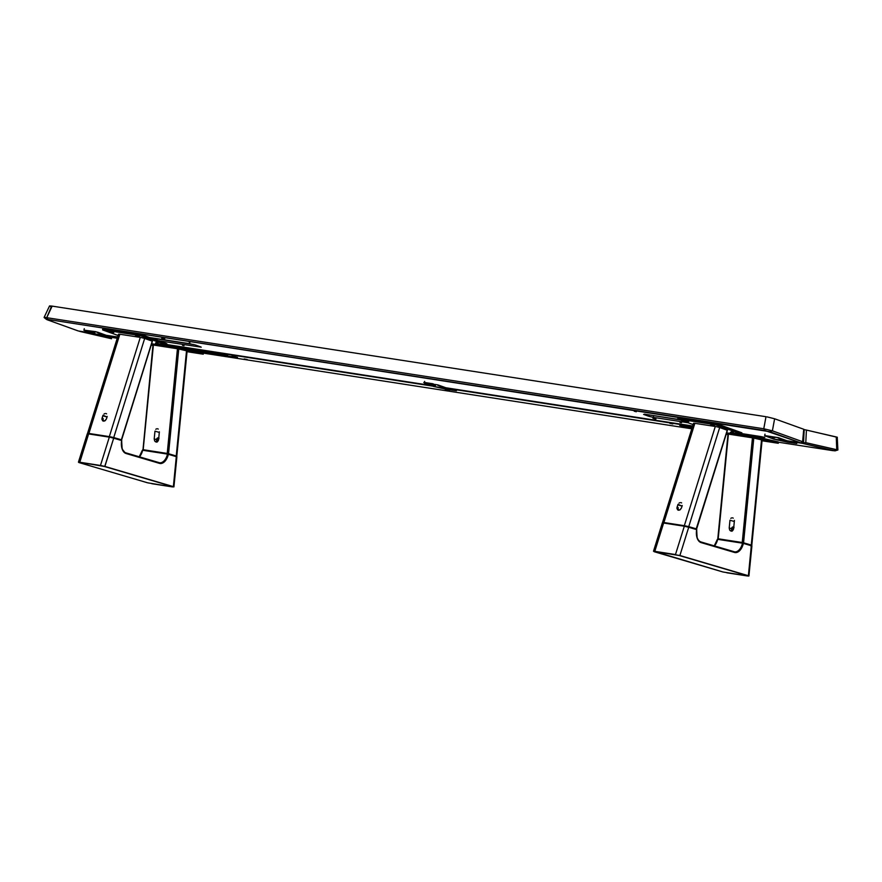 <?xml version="1.0" encoding="UTF-8"?>
<svg xmlns="http://www.w3.org/2000/svg" width="882" height="882" viewBox="0 0 882 882"><rect width="100%" height="100%" fill="white"/><g stroke="black" fill="none" stroke-linecap="round" stroke-linejoin="round"><path stroke-width="1.32" d="M655.921 418.807L653.838 418.311M636.33 411.751L634.246 411.255M679.912 422.379L681.477 422.732M164.691 338.964L161.737 338.159L164.691 338.964M182.475 345.314L184.04 345.667M194.327 344.653L150.601 337.872L194.327 344.653M158.484 340.717L201.217 347.177L158.484 340.717M190.942 343.914L149.576 337.508L190.942 343.914M200.655 346.88L195.319 344.961L200.655 346.88M98.001 332.327L106.226 335.292L95.587 331.643L84.033 330.166M47.154 319.747L78.255 330.959L91.122 332.944L78.255 330.959L47.154 319.747L48.025 319.482L765.069 430.57L763.768 428.773L46.724 317.685L48.025 319.482L769.821 431.706L772.389 430.824L763.768 428.773L765.069 430.57L800.933 442.918L786.931 440.746L778.718 437.781L786.931 440.746L800.933 442.918L802.752 441.783L772.389 430.824L769.821 431.706L800.933 442.918L802.841 442.08M48.025 319.482L46.724 317.685C43.913 317.057 43.383 317.211 45.136 318.159M49.546 305.922L44.111 317.388L46.724 317.685L52.148 306.12L49.546 305.922L51.663 306.043L46.724 317.685L763.768 428.773L765.995 416.712L52.148 306.12L765.995 416.712L763.768 428.773L772.389 430.824L774.617 418.774L767.064 416.888L774.617 418.774L772.389 430.824L802.609 441.717L803.734 429.258L774.617 418.774L803.734 429.258L802.852 441.871M763.371 437.097L762.202 436.866M424.308 382.865L425.356 382.601L423.79 382.49L424.396 382.898M433.117 383.802L425.356 382.601M445.862 387.76L438.354 385.059L445.862 387.76L692.657 425.995L445.862 387.76M116.468 336.825L106.226 335.292L115.818 336.781M741.994 433.635L760.56 436.513L741.994 433.635M166.974 344.553L430.769 385.423L166.974 344.553M189.266 342.359L189.884 342.503M164.758 338.655L162.663 338.192M162.861 338.247L164.449 338.6M634.456 411.31L636.021 411.662M654.576 418.476L655.194 418.608M654.036 418.366L655.624 418.718M644.422 414.165L679.217 419.556L644.422 414.165M643.617 414.408L648.965 416.337L643.617 414.408M649.273 414.926L648.965 416.337L649.273 414.926M653.33 417.373L648.965 416.337L653.33 417.373L653.672 415.819L653.33 417.373L688.125 422.765L653.33 417.373M650.299 415.08L680.254 419.931L650.188 415.047M778.718 437.781L764.749 435.62M761.728 436.744L760.56 436.513L761.728 436.744M655.866 419.082L652.912 418.288L655.866 419.082M50.561 306.594L49.491 306.087M227.104 354.895L224.105 354.299L227.104 354.895M247.18 359.547L244.193 358.941L247.18 359.547M201.239 350.893L198.252 350.297L201.239 350.893M221.327 355.534L218.328 354.939L221.327 355.534M691.907 428.432L689.9 428.002L691.94 428.299M672.812 423.944L669.824 423.349L672.812 423.944M692.26 427.296L679.735 425.422L692.26 427.296M690.33 426.998L690.209 427.671L692.05 427.957L685.799 426.855L690.209 427.671L690.33 426.998M680.32 425.587L685.799 426.855L680.32 425.587M837.316 437.307L806.413 430.052L805.784 442.654L837.9 449.974L836.753 449.809L836.257 436.954L805.387 429.843L804.186 429.633L803.524 442.918L805.784 442.654L806.413 430.052L803.987 429.6L803.524 442.918L802.344 443.337L788.387 440.967L796.777 443.117L788.354 441.165L802.344 443.337L834.229 450.702L836.753 449.809L805.575 442.621L802.344 443.337L833.402 450.735L778.475 442.224L833.402 450.735M111.562 338.743L79.358 331.125L92.081 333.297L79.678 331.378L111.562 338.743M834.857 450.9L837.889 449.985L837.25 437.207L836.257 436.954L836.753 449.809L834.229 450.702M691.786 428.795L203.455 353.142L691.786 428.795M107.67 335.513L116.06 337.652L107.67 335.513M117.295 336.858L107.637 335.711L117.802 337.288M764.066 437.439L741.905 434.021L764.066 437.439M764.187 437.218L764.826 437.318M432.72 386.129L166.896 344.939L432.72 386.129M692.546 426.381L448.729 388.609L692.546 426.381M456.424 390.384L448.729 388.609L456.424 390.384M236.729 357.419L195.363 351.014L236.729 357.419M232.021 356.13L237.49 357.397L232.021 356.13M186.234 348.897L227.6 355.314L186.234 348.897M692.127 428.332L689.911 428.002L692.227 428.487M837.183 437.307L836.445 437.229M156.136 442.014L157.768 441.452L158.606 439.6L157.768 441.452L156.136 442.014L154.659 440.967L154.207 438.916L156.224 439.512L154.207 438.916L154.659 440.967L156.136 442.014L155.309 441.673M158.253 429.071L157.437 428.729M155.794 429.291L156.566 428.806L155.794 429.291M154.967 431.144L154.207 438.916L154.967 431.144L159.3 432.423L154.967 431.144M156.72 439.666L158.495 440.184L156.72 439.666M152.994 344.983L142.983 449.765L153.082 345.005M142.785 449.677L167.933 453.568L175.97 456.203M176.786 456.259L187.105 350.959L186.521 350.793L176.246 455.994L168.55 453.723L178.77 348.996L186.521 350.793L176.246 455.994L176.83 456.226L175.496 456.137M168.429 453.69L178.77 348.996L177.447 348.754L167.227 453.436L168.429 453.69M167.227 453.436L143.182 449.71L153.391 345.027L177.447 348.754L167.227 453.436M158.606 439.6L159.366 431.827L158.606 439.6M103.448 421.133L102.665 420.813L104.804 420.89L106.446 418.884L105.234 420.615L103.448 421.133L101.915 419.226L102.058 418.2L103.194 418.542A2.734 2.216 -73.6 0 0 103.966 421.144M106.601 413.834L105.829 413.504M104.032 414.022L104.925 413.57L104.032 414.022M102.665 420.813L101.915 419.226L102.819 415.764L107.042 417.01L103.018 415.257L102.058 418.2L103.194 418.542M106.446 418.884L107.207 416.436L106.446 418.884M87.605 433.327L88.895 433.448L119.853 334.234L140.282 337.398L109.324 436.612L88.895 433.448L119.853 334.234L118.508 334.19L87.561 433.349L113.745 437.549L144.67 338.445L141.407 337.597L140.282 337.398L109.324 436.612L113.745 437.549L144.67 338.445L152.222 341.169L121.584 439.875L113.304 437.483L113.69 438.189L121.639 440.526L121.242 439.82M152.244 341.268L121.352 439.886M121.44 439.82L113.745 437.549L121.44 439.82M172.497 486.908L147.614 482.807L78.829 462.51L100.471 465.464L79.788 462.256L104.33 466.457L173.5 486.864L151.814 483.7L172.508 486.908M109.765 436.722L89.082 433.525M88.619 433.933L109.313 437.141L100.471 465.464L79.788 462.256L88.619 433.933L87.836 434.187L89.049 433.514L87.274 433.878L78.443 462.168L79.788 462.256L88.619 433.933L87.318 433.845M121.639 440.548L121.639 440.526A11.907 6.924 98.8 0 0 126.082 453.513L125.696 452.797L126.082 453.513L159.466 463.359A11.907 6.924 98.8 0 0 168.363 454.318L176.301 456.656L167.966 453.602L143.138 449.754L142.663 450.25L167.492 454.098L167.966 453.602L168.363 454.318L167.492 454.098A11.257 6.549 -81.2 0 1 159.576 462.763L125.795 452.83M159.62 462.763A11.257 6.549 -81.2 0 0 167.492 454.098L142.663 450.25A11.257 6.549 98.8 0 1 139.422 456.843A11.257 6.549 98.8 0 0 142.663 450.25L142.498 450.305M159.466 463.359L159.135 462.664L159.466 463.359L125.465 453.271L122.135 448.971L121.639 440.526L113.69 438.189L104.715 466.567L173.214 486.765L104.881 466.424L173.368 486.632L176.301 456.656L168.363 454.318L164.702 461.529L162.112 463.259L159.466 463.359M159.08 462.653L125.751 452.819C122.389 451.308 121.055 447.218 121.749 440.559M147.581 482.796L79.115 462.598L147.603 482.796M173.919 486.875L176.885 456.832L176.301 456.656L173.467 486.864M141.87 452.433L141.032 454.384M140.547 455.277L140.018 456.104M110.437 437.34L109.313 437.141L100.471 465.464L104.881 466.424L113.69 438.189L110.437 437.34M158.11 343.054L155.827 342.613L158.11 343.054M139.455 336.351L135.321 335.193L139.455 336.351M109.655 331.301L113.789 332.448L109.655 331.301M166.753 345.16L175.441 346.505L175.209 347.773L164.868 346.163L165.088 344.939L164.868 346.163L151.616 343.771L158.969 344.895L155.596 343.462L166.819 345.094L140.315 335.634L102.819 329.813L118.1 335.48L102.841 329.989L103.525 328.611L102.841 328.589L102.566 329.835M103.525 328.611L139.731 334.223L139.444 335.469L103.249 329.868L103.525 328.611M141.914 334.741L139.731 334.223L139.444 335.469L141.638 335.998L141.914 334.741L166.852 343.726L166.577 344.983L141.638 335.998L141.914 334.741M166.852 345.127L166.852 343.726L166.852 345.127L155.464 343.451L158.969 344.895L159.168 344.013M175.099 348.059L172.795 347.673L175.099 348.059M203.268 354.178L202.595 354.101L203.268 354.178L203.213 352.822L202.981 354.09L177.425 348.181L177.646 346.913L203.213 352.822L202.981 354.09L175.209 347.773L177.425 348.181L177.646 346.913L175.441 346.505L175.209 347.773L164.868 346.163L162.663 345.755L162.872 344.586L162.663 345.755L159.036 344.917L159.19 344.024M187.039 351.686L202.595 354.101L187.039 351.686M151.197 345.083L152.95 345.479L151.197 345.083M196.146 352.932L191.934 352.083L196.146 352.932M774.749 437.825L772.18 437.34M787.119 440.78L774.087 439.214L764.65 435.719L774.087 439.214A1.929 1.125 98.8 0 0 774.164 439.236L787.681 442.169L774.164 439.236L787.174 440.78M766.006 435.774L778.222 437.615L766.006 435.774M774.087 439.214L787.02 441.221L778.133 438.023L787.02 441.221A1.929 1.125 -81.2 0 0 787.097 441.243L774.164 439.236M787.681 442.169L796.777 443.514L787.681 442.169M796.259 442.996L787.097 441.243L796.259 442.996M789.203 442.114L786.623 441.673M449.456 390.362L445.344 389.612M447.383 389.568L446.612 389.436M446.546 389.822L447.317 389.932M109.467 337.376L104.98 336.891L109.467 337.376L105.818 336.152L104.815 336.042L104.98 336.891L108.464 337.255M106.182 337.089L106.954 337.211L106.182 337.089M106.27 337.1L106.954 337.211M109.103 337.63L104.98 336.891M446.788 387.904L446.656 388.488L433.724 386.492L424.286 382.986L433.724 386.492A1.929 1.125 98.8 0 0 433.801 386.514L446.777 389.348M425.642 383.042L437.858 384.894L425.642 383.042M433.724 386.492L446.656 388.488L437.77 385.291L446.656 388.488A1.929 1.125 -81.2 0 0 446.733 388.51L446.832 387.915M447.372 389.116L449.302 389.491L447.372 389.116M446.634 389.326L433.801 386.514L446.733 388.51L433.801 386.514M447.406 389.447L456.413 390.781L447.406 389.447M455.895 390.263L446.733 388.51L455.895 390.263M106.391 335.314L93.36 333.76L83.922 330.254L93.36 333.76A1.929 1.125 98.8 0 0 93.437 333.782L105.212 336.417M85.278 330.32L97.494 332.161L85.278 330.32M93.36 333.76L106.292 335.755L97.406 332.558L106.292 335.755A1.929 1.125 -81.2 0 0 106.369 335.777L106.446 335.325M104.76 336.329L93.437 333.782L106.369 335.777L93.437 333.782M109.522 337.111L116.049 338.06L109.522 337.111M115.531 337.53L106.369 335.777L115.531 337.53M434.936 386.184L435.432 385.456L431.75 384.442L430.725 384.409L430.868 385.269L435.333 385.919L430.868 385.258M433.757 385.941L433.018 385.655M94.583 333.429L90.67 332.646L94.958 333.209L90.504 332.547L91.386 332.558L91.386 331.72L90.262 332.139L94.969 333.198L91.386 331.72L91.386 332.558L94.572 333.451L90.504 332.547M92.621 333.087L91.772 332.856L92.621 333.087M93.393 333.209L91.783 332.768M748.035 436.822L750.339 437.207L748.035 436.822M771.155 442.014L766.954 441.176L771.155 442.014M778.288 443.26L778.222 441.904L777.99 443.172L752.434 437.263L752.666 435.995L750.45 435.587L750.229 436.855L752.434 437.263L752.666 435.995L778.222 441.904L778.288 443.26L762.048 440.78L778.034 443.249L751.982 437.163L739.888 435.245L740.108 434.021L739.888 435.245L737.672 434.837L737.892 433.679L737.672 434.837L726.625 432.853L733.978 433.977L730.836 432.577L750.45 435.587L750.229 436.855L734.044 433.999L734.21 433.106M726.217 434.165L727.959 434.561L726.217 434.165M731.057 431.816L733.35 432.246L731.057 431.816M677.861 419.071L693.109 424.562L677.861 419.071L678.534 417.693L677.861 417.671L677.861 419.071M678.534 417.693L714.74 423.305L714.464 424.562L678.258 418.95L678.534 417.693M716.923 423.823L714.74 423.305L714.464 424.562L716.647 425.08L716.923 423.823L741.861 432.808L741.586 434.065L716.647 425.08L716.923 423.823M741.751 434.242L741.861 432.808L741.861 434.209L730.274 432.522L733.978 433.977L734.177 433.095M684.664 420.383L688.809 421.53L684.664 420.383M714.475 425.433L710.33 424.275L714.475 425.433M741.861 434.209L715.633 424.793L677.608 418.906M731.145 531.096L732.777 530.534L733.615 528.682L732.777 530.534L731.145 531.096L729.668 530.049L729.216 528.009L731.233 528.594L729.216 528.009L729.668 530.049L731.145 531.096L730.329 530.755M734.386 520.358L734.375 520.909L734.386 520.358M733.262 518.153L732.446 517.811M730.814 518.373L731.586 517.888L730.814 518.373M729.976 520.226L729.216 528.009L729.976 520.226L734.32 521.505L729.976 520.226M731.74 528.748L733.504 529.266L731.74 528.748M717.816 538.781L728.091 434.087M717.805 538.759L742.953 542.65L751.64 545.352M751.795 545.341L762.114 440.041L761.53 439.875L751.266 545.076L743.559 542.805L753.79 438.078L761.53 439.875L751.354 545.33M743.438 542.772L753.79 438.078L752.456 437.836L742.236 542.518L743.438 542.772M742.236 542.518L718.191 538.792L728.411 434.109L752.456 437.836L742.236 542.518M733.615 528.682L734.375 520.909L733.615 528.682M678.456 510.226L677.674 509.895L679.813 509.972L681.466 507.966L680.243 509.697L678.456 510.226L676.924 508.308L677.067 507.282L678.203 507.624A2.734 2.216 -73.6 0 0 678.975 510.226M681.621 502.916L680.838 502.586M679.041 503.104L679.934 502.652L679.041 503.104M677.674 509.895L676.924 508.308L677.828 504.846L682.051 506.092L678.026 504.339L677.067 507.282L678.203 507.624M681.466 507.966L682.227 505.529L681.466 507.966M662.614 522.409L663.903 522.53L694.862 423.316L715.291 426.48L684.333 525.694L663.903 522.53L694.862 423.316L693.517 423.272L662.569 522.431L688.754 526.631L719.679 427.527L716.427 426.679L715.291 426.48L684.333 525.694L688.754 526.631L719.679 427.527L727.242 430.251L696.218 528.946M727.253 430.35L696.361 528.968M696.449 528.902L688.754 526.631L696.449 528.902M654.852 551.548L679.349 555.539L748.223 575.858L679.89 555.517L748.774 576.078L723.008 571.999L654.852 551.548M750.924 545.032L742.975 542.684L743.372 543.4L751.31 545.738L750.979 545.043L751.31 545.738L750.571 545.771M688.313 526.565L684.322 526.223L688.71 527.271L688.379 526.576L696.648 529.619L688.423 526.598M684.73 525.804L663.639 523.015L684.785 525.804L696.317 528.913M654.036 551.504L654.797 551.338L663.639 523.015L684.322 526.223L675.48 554.546L654.786 551.36L679.89 555.517L688.71 527.271L696.648 529.619A11.907 6.924 98.8 0 0 701.091 542.595L700.76 541.901L701.091 542.595L734.486 552.441L734.144 551.746L700.815 541.912M734.089 551.735L734.486 552.441A11.907 6.924 98.8 0 0 743.372 543.4L742.501 543.18A11.257 6.549 -81.2 0 1 734.629 551.856M696.769 529.641C696.063 536.3 697.397 540.39 700.76 541.901L734.585 551.845A11.257 6.549 -81.2 0 0 742.501 543.18L717.672 539.332L742.501 543.18L742.953 542.684L718.157 538.836L717.672 539.332A11.257 6.549 98.8 0 1 714.431 545.925A11.257 6.549 98.8 0 0 717.672 539.332L717.507 539.387M742.953 542.684L718.124 538.836M662.999 522.938L663.738 522.794M747.517 575.99L726.823 572.782L747.517 575.99M654.135 551.68L722.612 571.889L654.135 551.68M715.026 545.186L715.556 544.359M716.041 543.466L716.879 541.515M696.648 529.619L697.144 538.053L698.787 541.041L701.091 542.595L735.125 552.573L737.793 552.055L739.722 550.611L743.372 543.4L751.31 545.738L748.388 575.714L679.89 555.517L688.71 527.271L687.276 526.841L684.322 526.223L675.48 554.546L654.797 551.338L663.639 523.015L662.327 522.927L653.507 551.217M743.03 542.695L751.905 545.914L751.31 545.738L748.487 575.946M751.905 545.914L748.928 575.957M158.936 437.836L157.415 437.968L156.279 439.335L156.908 442.158M157.47 441.75L156.908 439.225L158.958 438.575M733.945 526.918L732.424 527.05L731.299 528.417L731.928 531.24M732.49 530.832L731.773 528.627L732.6 527.612L733.967 527.657M46.592 319.493L44.287 317.663M804.009 429.402L802.874 441.981M121.617 439.898L152.399 341.257M121.297 439.831L113.359 437.494M167.944 453.602L143.116 449.754M142.388 450.239L139.235 456.788M168.021 453.613L175.959 455.961M764.992 434.153L764.65 435.719M424.628 381.421L424.286 382.986M84.275 328.688L83.922 330.254M717.794 538.77L728.003 434.065M696.626 528.98L727.407 430.339M664.069 522.596L684.752 525.804M714.244 545.881L717.397 539.321"/></g></svg>

